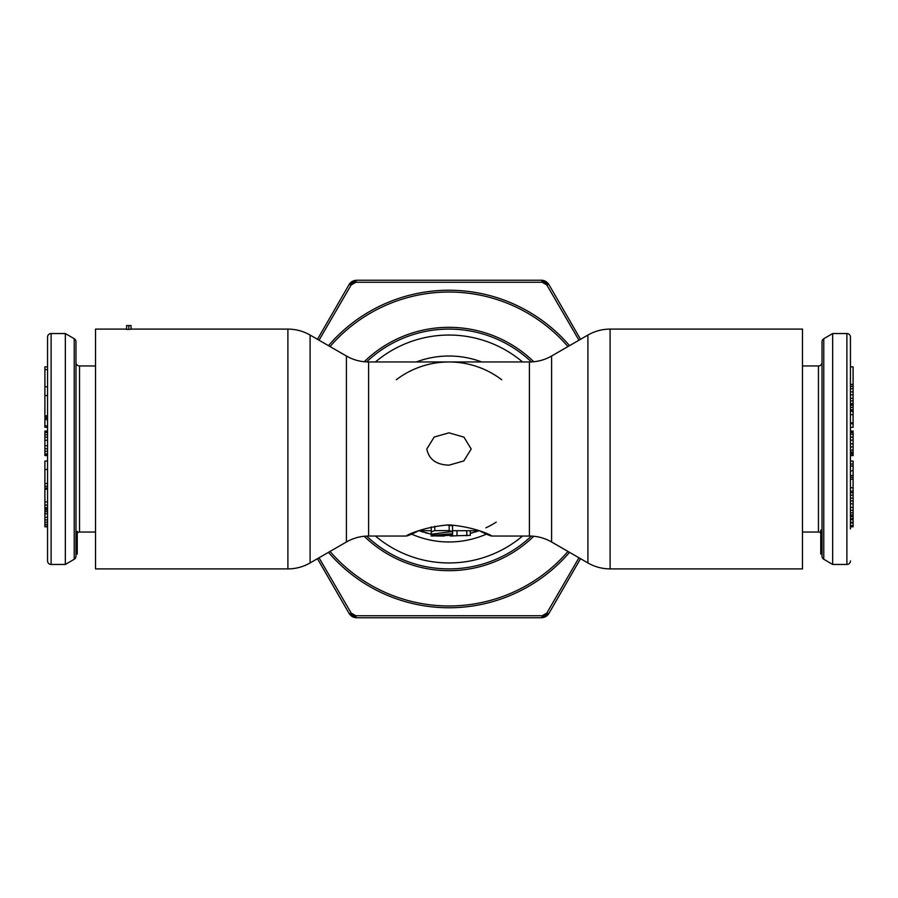 <?xml version="1.0" encoding="UTF-8"?>
<svg xmlns="http://www.w3.org/2000/svg" width="898" height="898" viewBox="0 0 898 898"><rect width="100%" height="100%" fill="white"/><g stroke="black" fill="none" stroke-linecap="round" stroke-linejoin="round"><path stroke-width="1.35" d="M51.119 333.54L65.33 333.54L65.33 564.46L51.119 564.46A3.547 3.547 0 0 1 47.56 560.902L47.56 337.098A3.547 3.547 0 0 1 51.119 333.54L51.119 564.46M65.33 333.54L74.22 338.737A3.547 3.547 0 0 1 75.982 341.801L75.982 556.199A3.547 3.547 0 0 1 74.22 559.263L65.33 564.46M95.525 532.043L79.54 532.043A3.547 3.547 0 0 0 75.982 535.59M75.982 362.41A3.547 3.547 0 0 0 79.54 365.957L95.525 365.957M47.56 526.789L44.9 526.789L44.9 508.751L47.56 508.751L47.56 507.617L44.9 507.617L44.9 461.056L47.56 461.056M77.228 531.358L75.982 534.108L75.982 554.055L77.228 554.055L77.228 532.896M75.982 556.199L75.982 554.055M47.56 427.313L44.9 427.313L44.9 366.867L47.56 366.867M47.56 455.578L44.9 455.578L44.9 431.062L47.56 431.062M44.9 508.751L44.9 507.617M47.56 369.583L44.9 369.583M47.56 386.757L44.9 386.757M47.56 425.843L44.9 425.843M47.56 395.58L44.9 395.58M47.56 415.785L44.9 415.785M47.56 417.256L44.9 417.256M47.56 418.199L44.9 418.199M47.56 419.669L44.9 419.669M47.56 455.017L44.9 455.017M47.56 431.478L44.9 431.478M47.56 432.544L44.9 432.544M47.56 434.834L44.9 434.834M47.56 437.203L44.9 437.203M47.56 440.211L44.9 440.211M47.56 445.689L44.9 445.689M47.56 448.776L44.9 448.776M47.56 451.29L44.9 451.29M47.56 453.883L44.9 453.883M47.56 454.68L44.9 454.68M47.56 469.463L44.9 469.463M47.56 483.506L44.9 483.506M47.56 486.245L44.9 486.245M47.56 488.052L44.9 488.052M47.56 489.084L44.9 489.084M47.56 489.141L44.9 489.141M47.56 505.069L44.9 505.069M47.56 501.881L44.9 501.881M47.56 509.985L44.9 509.985M47.56 511.669L44.9 511.669M47.56 513.802L44.9 513.802M47.56 517.293L44.9 517.293M47.56 519.931L44.9 519.931M47.56 522.153L44.9 522.153M47.56 524.41L44.9 524.41M47.56 526.239L44.9 526.239M850.44 528.933L850.44 337.098A3.547 3.547 0 0 0 846.881 333.54L832.67 333.54L823.78 338.737A3.547 3.547 0 0 0 822.018 341.801L822.018 554.055L820.772 554.055L820.772 530.134A3.659 3.536 -92.9 0 1 822.018 532.929M822.018 554.055L822.018 556.199A3.547 3.547 0 0 0 823.78 559.263L832.67 564.46L846.881 564.46A3.547 3.547 0 0 0 850.44 560.902M802.475 532.043L818.46 532.043A3.547 3.547 0 0 1 820.772 532.896M822.018 362.41A3.547 3.547 0 0 1 818.46 365.957L802.475 365.957M850.44 369.067L850.44 384.366L850.44 369.067M850.44 384.366L853.1 384.366L850.44 384.916L850.44 388.755L853.1 388.755L853.1 391.854L850.44 391.854L850.44 414.663L850.44 411.351L853.1 411.351L853.1 427.313L850.44 427.313M853.1 414.663L850.44 414.663L850.44 431.511L850.44 423.744L853.1 423.744M850.44 431.062L853.1 431.062L850.44 431.511L850.44 464.008L850.44 453.647L853.1 453.647L853.1 455.578L850.44 455.578M850.44 461.056L853.1 461.056L853.1 464.008L850.44 464.008L850.44 475.547L850.44 470.788L853.1 470.788L853.1 526.789L850.44 526.789L853.1 526.452M850.44 337.098L850.44 366.867L853.1 366.867L853.1 384.366M853.1 475.547L850.44 475.547L850.44 498.154L853.1 498.154M853.1 510.3L850.44 510.3L850.44 512.814L853.1 512.814M853.1 500.927L850.44 500.927L850.44 507.426L853.1 507.426M832.67 564.46L832.67 333.54M850.44 410.723L853.1 410.723L853.1 411.351M850.44 409.724L853.1 409.724L853.1 410.723M850.44 407.355L853.1 407.355L853.1 409.724M850.44 405.211L853.1 405.211L853.1 407.355M850.44 404.583L853.1 404.583L853.1 405.211M850.44 403.595L853.1 403.595L853.1 404.583M850.44 400.89L853.1 400.89L853.1 403.595M850.44 398.353L853.1 398.353L853.1 400.89M850.44 394.772L853.1 394.772L853.1 398.353M853.1 391.854L853.1 394.772M850.44 386.499L853.1 386.499L853.1 388.755M853.1 384.916L853.1 386.499M853.1 431.511L853.1 453.647M853.1 464.008L853.1 470.788M850.44 422.846L853.1 422.846M850.44 453.49L853.1 453.49M850.44 452.076L853.1 452.076M850.44 450.089L853.1 450.089M850.44 446.923L853.1 446.923M850.44 443.837L853.1 443.837M850.44 440.177L853.1 440.177M850.44 437.169L853.1 437.169M850.44 434.25L853.1 434.25M850.44 432.578L853.1 432.578M850.44 466.04L853.1 466.04M850.44 491.184L853.1 491.184M850.44 487.749L853.1 487.749M850.44 479.195L853.1 479.195M850.44 477.298L853.1 477.298M850.44 516.541L853.1 516.541M850.44 516.44L853.1 516.44M850.44 514.981L853.1 514.981M850.44 503.845L853.1 503.845M850.44 495.18L853.1 495.18M850.44 492.71L853.1 492.71M850.44 455.129L853.1 455.129M850.44 525.644L853.1 525.644M850.44 522.939L853.1 522.939M850.44 522.333L853.1 522.333M850.44 519.628L853.1 519.628M850.44 519.37L853.1 519.37M850.44 518.584L853.1 518.584M471.203 449L463.817 460.943L449 465.164C436.293 464.749 428.896 459.361 426.797 449L434.205 437.045L449 432.836L463.94 437.135L471.203 449M131.052 329.263L126.607 329.431L126.607 325.547L131.052 325.547L131.052 329.263M501.724 379.753A87.039 87.039 0 0 0 449 361.961L368.607 361.961C360.682 361.928 353.284 359.941 346.404 356.012L346.404 541.988L310.102 562.945C303.221 566.874 295.812 568.861 287.899 568.894L95.525 568.894L95.525 329.106L126.607 329.106M531.414 361.916A119.894 119.894 0 0 0 366.586 361.916A119.894 119.894 0 0 1 531.414 361.916M479.139 530.651C506.158 544.311 485.605 527.631 449 524.881C412.395 527.631 391.842 544.311 418.861 530.651M529.393 361.961L529.393 536.039C537.318 536.072 544.716 538.059 551.596 541.988L551.596 356.012C544.716 359.941 537.318 361.928 529.393 361.961L449 361.961A87.039 87.039 0 0 0 396.276 379.753M610.101 568.894L802.475 568.894L802.475 329.106L610.101 329.106L610.101 568.894C602.188 568.861 594.779 566.874 587.898 562.945L587.898 335.055C594.779 331.126 602.188 329.139 610.101 329.106M496.212 522.12A87.039 87.039 0 0 1 485.852 527.844M470.316 533.39L478.982 530.707A87.039 87.039 0 0 1 474.93 532.087M472.662 532.761A87.039 87.039 0 0 1 470.328 533.378M470.316 530.707L470.316 535.376L455.993 535.758A87.039 87.039 0 0 1 455.409 535.803L452.817 535.949A87.039 87.039 0 0 0 452.85 535.949M450.403 536.027L452.547 535.949A87.039 87.039 0 0 1 451.122 536.016M452.547 535.949L452.547 531.515L449.157 530.628L434.789 530.628L431.242 531.863L431.242 534.209A87.039 87.039 0 0 1 430.063 533.951M427.673 533.378A87.039 87.039 0 0 1 425.338 532.761M423.07 532.087A87.039 87.039 0 0 1 420.915 531.38M452.547 530.707L479.296 530.707L491.633 536.039L529.393 536.039M455.993 535.758L452.547 535.994M444.241 536.039L435.833 535.949M452.547 535.242L431.242 536.016L431.242 530.101M452.547 533.738L431.242 535.466M446.575 524.926L452.547 525.869L452.547 531.515L431.242 534.209L419.018 530.707M366.586 536.084A119.894 119.894 0 0 0 531.414 536.084M128.829 325.547L128.829 329.431M431.242 531.863L431.242 526.935M406.367 280.255L491.633 280.255L406.367 280.255M578.963 557.781L546.826 613.053L542.168 615.747L355.833 615.747L351.174 613.053L319.037 557.781M533.805 536.252A121.679 121.679 0 0 1 364.195 536.252M364.195 361.748A121.679 121.679 0 0 1 533.805 361.748M319.037 340.219L351.174 284.947L355.833 282.253L542.168 282.253L546.826 284.947L578.963 340.219M580.523 558.691L548.992 613.3L541.292 617.745L356.708 617.745L349.008 613.3L317.477 558.691M385.051 617.745L412.44 617.745M418.356 617.745L445.745 617.745M451.66 617.745L479.049 617.745M484.965 617.745L513.095 617.745M317.477 339.309L349.008 284.7L356.708 280.255L541.292 280.255L548.992 284.7L580.523 339.309M74.22 338.737L74.22 559.263M79.54 365.957L79.54 532.043M846.881 333.54L846.881 564.46M818.46 532.043L818.46 365.957M823.78 559.263L823.78 338.737M368.607 361.961L368.607 536.039L406.367 536.039M310.102 562.945L310.102 335.055L346.404 356.012M287.899 568.894L287.899 329.106C295.812 329.139 303.221 331.126 310.102 335.055M522.546 361.961A113.945 113.945 0 0 0 375.454 361.961M481.721 361.961A92.988 92.988 0 0 0 416.279 361.961M411.003 533.861A92.988 92.988 0 0 0 486.997 533.861M375.454 536.039A113.945 113.945 0 0 0 522.546 536.039M456.992 535.747L456.992 530.707M466.758 535.747L466.758 530.707M434.789 530.628L434.789 526.206M449.157 530.628L449.157 524.926M328.477 552.337A158.755 158.755 0 0 0 569.523 552.337M569.523 345.663A158.755 158.755 0 0 0 328.477 345.663M567.951 346.572A156.982 156.982 0 0 0 330.049 346.572M330.049 551.428A156.982 156.982 0 0 0 567.951 551.428M351.174 613.053A3.547 0.965 -30 0 1 349.008 613.3C350.927 616.264 353.486 617.745 356.708 617.745A3.547 0.965 -90 0 1 355.833 615.747M546.826 613.053A3.547 0.965 -150 0 0 548.992 613.3C547.387 616.084 544.817 617.566 541.292 617.745A3.547 0.965 -90 0 0 542.168 615.747M355.833 282.253A3.547 0.965 90 0 1 356.708 280.255C353.183 280.434 350.613 281.916 349.008 284.7A3.547 0.965 30 0 1 351.174 284.947M546.826 284.947A3.547 0.965 150 0 1 548.992 284.7C547.073 281.736 544.514 280.255 541.292 280.255A3.547 0.965 90 0 1 542.168 282.253M287.899 329.106L131.052 329.106M551.596 356.012L587.898 335.055M551.596 541.988L587.898 562.945M346.404 541.988C353.284 538.059 360.682 536.072 368.607 536.039M431.242 530.707L418.704 530.707"/></g></svg>
